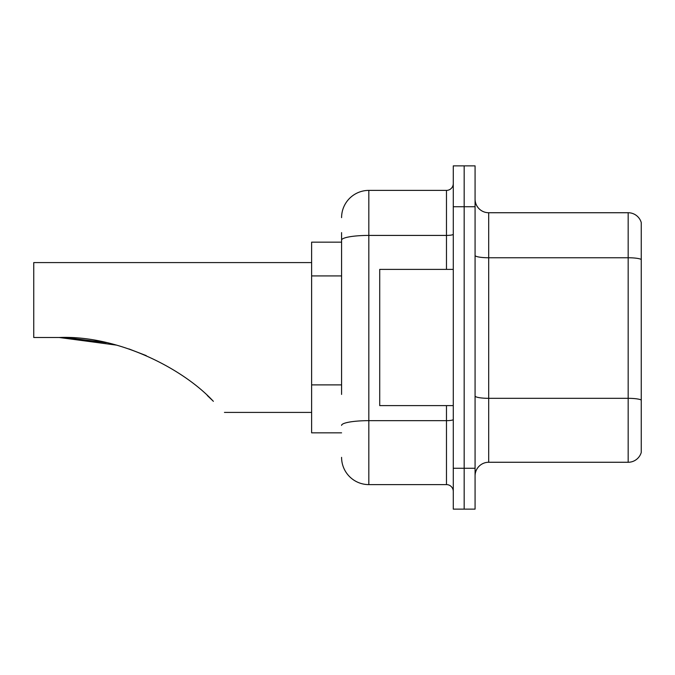 <?xml version="1.0" encoding="UTF-8"?>
<svg xmlns="http://www.w3.org/2000/svg" width="675" height="675" viewBox="0 0 675 675"><rect width="100%" height="100%" fill="white"/><g stroke="black" fill="none" stroke-linecap="round" stroke-linejoin="round"><path stroke-width="1.01" d="M341.584 266.389L341.584 232.622L341.584 242.156L311.622 242.156L311.622 432.844L341.584 432.844M341.584 394.419L341.584 232.622M453.279 468.264L453.279 509.127L464.172 509.127L464.172 468.264L464.172 509.127L475.073 509.127L475.073 468.264L464.172 468.264L464.172 206.736L464.172 468.264L453.279 468.264L453.279 206.736L464.172 206.736L464.172 165.873L464.172 206.736L475.073 206.736L475.073 468.264M475.073 206.736L475.073 165.873L453.279 165.873L453.279 206.736M341.584 217.637A27.245 27.245 0 0 1 368.828 190.392L368.828 484.608L446.47 484.608L446.47 405.608M368.828 190.392L446.47 190.392A6.809 6.809 0 0 0 453.279 183.583M453.279 491.417A6.809 6.809 0 0 0 446.47 484.608M368.828 484.608A27.245 27.245 0 0 1 341.584 457.363M475.073 475.892A13.618 13.618 0 0 1 488.692 462.265L628.172 462.265L628.172 212.735L488.692 212.735A13.618 13.618 0 0 1 475.073 199.108A13.618 13.618 0 0 0 488.692 212.735L488.692 462.265M641.25 222.539A13.618 13.618 0 0 0 628.172 212.735A13.618 13.618 0 0 1 641.25 222.539L641.25 452.461A13.618 13.618 0 0 1 628.172 462.265M641.25 259.647L641.25 400.03A13.618 2.362 180 0 0 628.172 398.326L488.692 398.326A13.618 2.362 -0 0 1 475.073 395.955M60.185 337.5L104.068 342.157M129.001 348.958L146.222 355.607M106.346 342.647L66.091 337.61M116.319 345.102L59.257 337.5C117.45 335.112 182.773 368.204 213.359 401.33C227.973 415.943 227.973 415.943 213.359 401.33M311.622 262.583L33.75 262.583L33.75 337.5L59.257 337.5M207.284 395.483L212.178 400.157M453.279 269.392L379.721 269.392L379.721 405.608L453.279 405.608M341.584 275.923L311.622 275.923M341.584 384.885L311.622 384.885M453.279 419.479A6.809 1.181 0 0 1 446.47 420.66L368.828 420.66A27.245 4.733 180 0 0 341.584 425.393M341.584 240.148A27.245 4.733 180 0 1 368.828 235.415L446.47 235.415L446.47 190.392M446.47 269.392L446.47 235.415A6.809 1.181 0 0 0 453.279 234.233M641.25 259.453A13.618 2.362 180 0 0 628.172 257.757L488.692 257.757A13.618 2.362 -0 0 1 475.073 255.386M224.446 412.417L311.622 412.417"/></g></svg>
